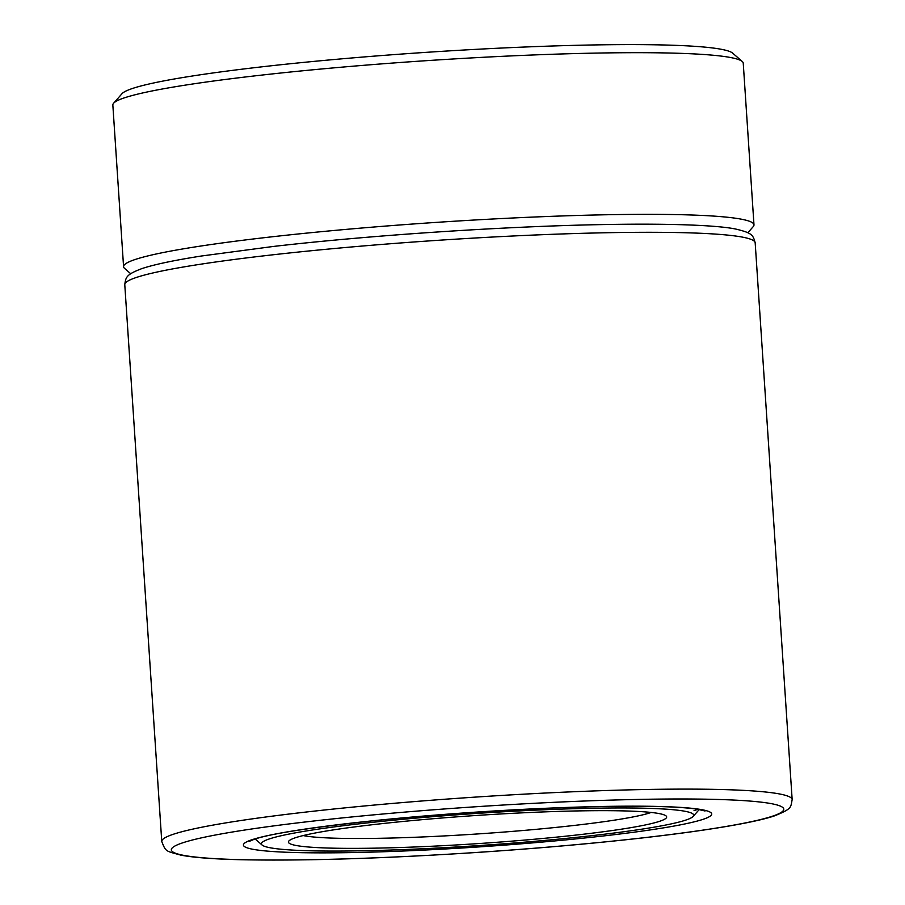 <?xml version="1.0" encoding="UTF-8"?>
<svg xmlns="http://www.w3.org/2000/svg" width="905" height="905" viewBox="0 0 905 905"><rect width="100%" height="100%" fill="white"/><g stroke="black" fill="none" stroke-linecap="round" stroke-linejoin="round"><path stroke-width="1.36" d="M113.6 103.238L121.994 93.713A306.874 22.817 -3.8 0 1 538.26 46.494A306.874 22.817 -3.8 0 1 732.677 53.146L742.247 61.483A315.89 23.496 176.2 0 0 542.118 54.628A315.89 23.496 176.2 0 0 113.6 103.238A315.89 23.496 176.2 0 0 112.842 105.048L123.578 266.704A315.89 23.496 -3.8 0 1 552.853 216.284A315.89 23.496 -3.8 0 1 753.978 224.825A315.89 23.496 -3.8 0 1 753.22 226.635L747.835 232.743M753.978 224.825L743.243 63.18A315.89 23.496 176.2 0 0 742.247 61.483M409.105 847.204A189.541 14.095 -3.8 0 1 288.887 840.994A189.541 14.095 -3.8 0 1 545.998 811.83A189.541 14.095 -3.8 0 1 666.08 815.948A189.541 14.095 -3.8 0 1 409.105 847.204M303.209 835.564A180.514 13.428 176.2 0 0 411.775 837.385A180.514 13.428 176.2 0 0 651.159 812.452M399.331 849.738A216.612 16.109 176.2 0 0 693.173 816.4A216.612 16.109 176.2 0 0 555.783 809.296A216.612 16.109 176.2 0 0 262.099 845.032A216.612 16.109 176.2 0 0 399.331 849.738M130.716 273.74L124.573 268.389A315.89 23.496 -3.8 0 1 123.578 266.704M173.025 834.365A315.89 23.496 -3.8 0 1 518.35 794.466A315.89 23.496 -3.8 0 1 792.158 799.601C790.574 807.565 792.226 808.606 775.087 815.654C757.315 821.955 710.606 830.19 642.776 837.894C592.877 843.539 538.452 848.336 479.514 852.284C384.15 858.483 304.996 860.972 242.054 859.75C214.168 859.128 193.783 857.589 180.898 855.146C165.502 850.858 165.909 852.035 161.757 841.469A315.89 23.496 -3.8 0 1 173.025 834.365M772.791 816.084A306.874 22.817 176.2 0 0 558.724 802.101A306.874 22.817 176.2 0 0 182.312 842.951A306.874 22.817 176.2 0 0 396.379 856.933A306.874 22.817 176.2 0 0 772.791 816.084M251.782 839.795A234.667 17.455 -3.8 0 1 539.629 808.55A234.667 17.455 -3.8 0 1 703.332 819.24A234.667 17.455 -3.8 0 1 415.474 850.485A234.667 17.455 -3.8 0 1 251.782 839.795M694.045 810.654A225.639 16.776 176.2 0 0 697.721 809.251M124.777 284.668C125.784 276.873 126.485 274.498 141.847 268.615C154.223 264.498 174.133 260.289 201.555 255.991L273.468 246.443C371.548 235.142 506.574 226.216 604.789 224.542C672.924 223.275 718.989 225.447 735.969 229.112C752.462 233.06 753.017 235.153 755.177 242.789A315.89 23.496 176.2 0 0 481.358 237.653A315.89 23.496 176.2 0 0 136.044 277.564A315.89 23.496 176.2 0 0 124.777 284.668L161.757 841.469M693.173 816.4L699.237 809.511M262.099 845.032L255.176 839.003M249.588 841.243L254.067 839.365C269.407 833.924 309.284 827.713 373.72 820.733C436.131 814.398 499.639 810.009 564.256 807.577C629.937 805.371 674.168 805.891 696.963 809.138L705.063 810.993M792.158 799.601L755.177 242.789"/></g></svg>
